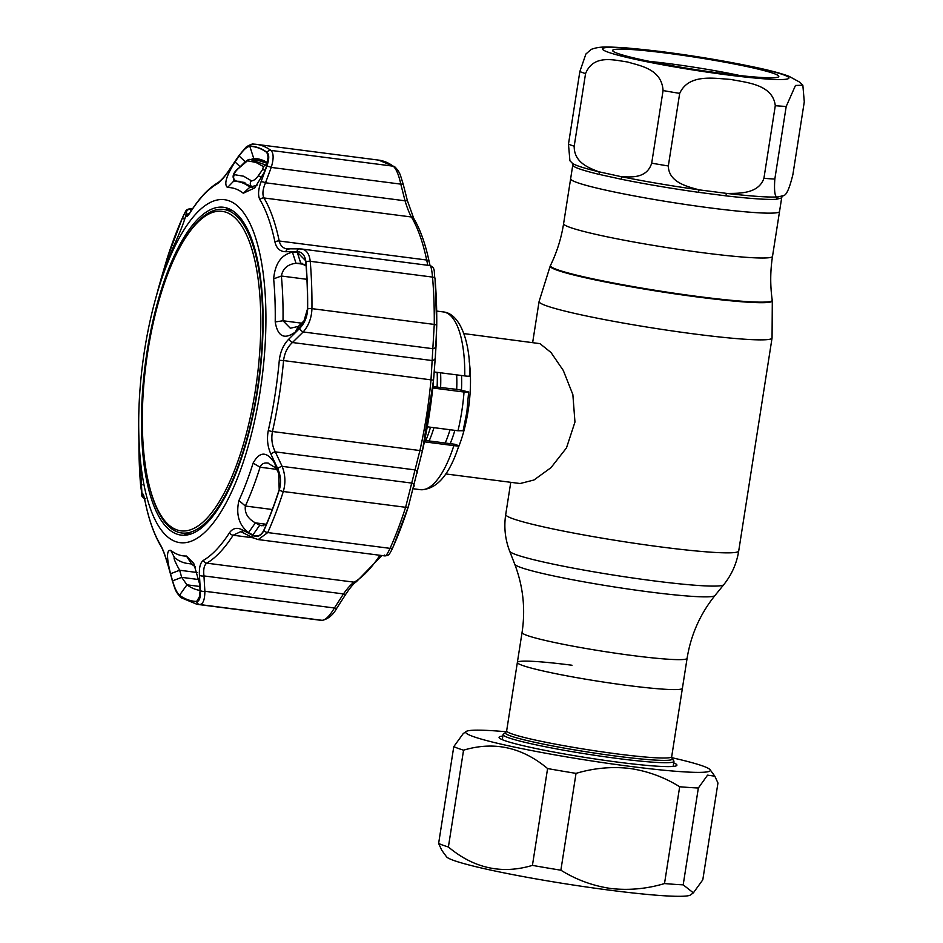 <?xml version="1.0" encoding="UTF-8"?>
<svg xmlns="http://www.w3.org/2000/svg" width="943" height="943" viewBox="0 0 943 943"><rect width="100%" height="100%" fill="white"/><g stroke="black" fill="none" stroke-linecap="round" stroke-linejoin="round"><path stroke-width="1.41" d="M781.617 197.947A3.147 3.135 30.1 0 1 781.995 196.875L781.688 197.747A105.734 7.674 -171.1 0 1 781.617 197.947L776.443 199.268A105.734 7.674 -171.1 0 1 725.851 195.838L698.515 192.313A105.734 7.674 -171.1 0 1 621.472 179.276L599.312 174.42A105.734 7.674 -171.1 0 1 572.778 165.025L570.633 178.769A105.734 7.674 8.9 0 0 710.374 207.931A105.734 7.674 8.9 0 0 779.543 211.48A105.734 7.674 -171.1 0 1 718.483 208.957A105.734 7.674 -171.1 0 1 607.587 190.545A105.734 7.674 -171.1 0 1 570.633 178.769L563.608 223.621C561.309 238.225 556.924 252.182 550.476 265.466L550.229 265.961A112.417 8.169 -171.1 0 0 698.763 297.151A112.417 8.169 -171.1 0 0 772.305 300.734L772.058 338.007A117.91 8.558 -171.1 0 1 694.92 334.046A117.91 8.558 -171.1 0 1 539.078 301.524L550.229 265.961M714.947 595.552L723.741 584.695A108.433 7.874 -171.1 0 1 652.945 580.747A108.433 7.874 -171.1 0 1 509.668 551.172L514.725 564.197A101.42 7.367 -171.1 0 0 648.737 591.862A101.42 7.367 -171.1 0 0 714.947 595.552C700.166 613.976 690.877 634.898 687.093 658.332L682.402 688.284A83.526 6.071 -171.1 0 1 627.767 685.478A83.526 6.071 -171.1 0 1 517.365 662.434A83.526 6.071 -171.1 0 1 572 665.239M445.78 473.94L520.112 483.523L533.95 480.011L550.995 467.657L566.472 447.925L574.959 422.051L572.861 394.598L563.289 370.458L551.018 352.517L539.962 343.641L463.885 333.598M469.154 360.863A70.749 24.589 97.4 0 1 457.791 448.903M433.403 381.573A70.749 24.589 97.4 0 1 433.179 386.654M671.687 756.71L682.402 688.284A83.526 6.071 -171.1 0 1 627.767 685.478A83.526 6.071 -171.1 0 1 517.365 662.434L506.65 730.86A83.526 6.071 8.9 0 0 617.04 753.905A83.526 6.071 8.9 0 0 671.687 756.71L672.1 758.561A84.446 6.13 -171.1 0 1 617.005 756.215A84.446 6.13 -171.1 0 1 505.684 732.511L503.385 734.184A86.473 6.283 -171.1 0 0 503.079 734.597L502.289 739.677M672.1 758.561L673.785 760.871A86.473 6.283 -171.1 0 1 673.939 761.355A86.473 6.283 -171.1 0 1 617.37 758.455A86.473 6.283 -171.1 0 1 503.079 734.597M776.443 199.268A3.147 2.994 86 0 1 778.199 196.91C775.063 198.325 773.932 192.372 774.828 179.064L786.203 106.453L795.479 85.459L802.847 85.212L799.629 82.1L788.82 76.206C781.429 73.495 770.938 70.666 757.335 67.743C727.442 61.33 694.814 55.873 659.452 51.346L626.034 47.857C604.663 46.62 599.524 46.455 591.237 49.366L585.909 53.999L579.851 71.538L568.476 144.138L569.914 160.758L572.307 163.174A107.16 7.78 8.9 0 0 598.652 171.732C588.88 167.889 573.992 162.585 574.193 146.212L585.556 73.613C593.489 54.01 613.987 60.152 627.46 61.967C640.592 65.939 661.691 69.016 663.07 90.563L651.696 163.174C646.863 178.604 631.35 177.178 621.119 176.647L598.652 171.732A3.147 2.31 -76.6 0 1 599.312 174.42M749.402 67.094A84.116 6.106 -171.1 0 1 778.517 76.866A84.116 6.106 -171.1 0 1 727.454 74.108A84.116 6.106 -171.1 0 1 642.006 59.798A84.116 6.106 -171.1 0 1 612.761 50.91A84.116 6.106 -171.1 0 1 658.45 52.124A84.116 6.106 -171.1 0 1 749.402 67.094M621.472 179.276A3.147 1.638 101.5 0 0 621.119 176.647A107.16 7.78 8.9 0 0 699.211 189.861C687.082 186.573 668.693 182.294 668.328 165.98L679.691 93.381C688.744 73.471 714.169 78.41 730.672 79.424C746.809 82.63 772.824 84.387 775.287 105.71L763.913 178.321C758.561 193.904 739.406 193.362 726.923 193.433L699.211 189.861A3.147 0.672 98 0 0 698.515 192.313M802.847 85.212L804.285 101.832L792.91 174.443C789.515 188.411 786.368 195.46 783.444 195.578L781.995 196.875A3.147 3.135 30.1 0 1 781.995 196.863M783.444 195.578L778.199 196.91A107.16 7.78 8.9 0 1 726.923 193.433A3.147 1.485 96.7 0 0 725.851 195.838M649.68 61.425A74.674 5.422 -171.1 0 1 740.149 75.593M673.703 762.852A90.009 6.53 -171.1 0 1 676.614 765.622A90.009 6.53 -171.1 0 1 618.042 762.168A90.009 6.53 -171.1 0 1 499.236 737.85A90.009 6.53 -171.1 0 1 502.843 736.094M671.711 757.665A123.804 8.994 -171.1 0 1 710.091 769.724A123.804 8.994 -171.1 0 1 629.323 766.27A123.804 8.994 -171.1 0 1 466.101 731.52A123.804 8.994 -171.1 0 1 506.332 731.768M693.364 892.856L690.476 894.954A123.804 8.994 -171.1 0 1 609.909 890.204A123.804 8.994 -171.1 0 1 446.499 856.739L441.76 850.28L438.625 843.455A137.56 9.984 8.9 0 0 448.396 847.003C473.952 868.385 501.959 874.515 532.43 865.379A137.56 9.984 8.9 0 0 560.873 870.2C576.338 879.795 593.006 885.901 610.875 888.506C628.91 890.522 646.792 888.872 664.509 883.567A137.56 9.984 8.9 0 0 683.192 884.84L693.364 892.856L702.794 879.831L717.953 783.008L714.829 776.183L707.568 775.146L698.35 788.018A137.56 9.984 -171.1 0 1 679.679 786.745C664.285 777.173 647.617 771.068 629.676 768.439C611.724 766.423 593.842 768.062 576.032 773.378A137.56 9.984 -171.1 0 1 547.588 768.557C522.033 747.174 494.026 741.045 463.555 750.18A137.56 9.984 -171.1 0 1 453.783 746.632L463.225 733.607L466.101 731.52M502.36 739.182A87.652 6.365 8.9 0 0 501.688 739.418M448.396 847.003L463.555 750.18M438.625 843.455L453.783 746.632M683.192 884.84L698.35 788.018M664.509 883.567L679.679 786.745M560.873 870.2L576.032 773.378M532.43 865.379L547.588 768.557M147.792 351.574A161.076 55.991 -82.6 0 0 150.102 488.945A161.076 55.991 -82.6 0 0 204.077 521.125A161.076 55.991 -82.6 0 0 255.317 390.602A161.076 55.991 -82.6 0 0 245.31 232.343A161.076 55.991 -82.6 0 0 181.704 244.025A161.076 55.991 -82.6 0 0 147.792 351.574M181.704 244.025L182.553 242.551A163.115 56.698 97.4 0 1 223.526 209.452A163.115 56.698 97.4 0 1 257.097 390.991A163.115 56.698 97.4 0 1 181.775 532.995A163.115 56.698 97.4 0 1 150.538 490.584L150.102 488.945M427.273 426.802L457.98 430.762A89.609 31.154 -82.6 0 0 461.74 411.655A89.609 31.154 -82.6 0 0 464.039 392.029L468.647 391.993L458.428 389.553L432.908 386.618M462.589 430.727L457.98 430.762M424.68 440.369L454.726 444.247L458.274 445.532C459.689 446.11 458.215 446.145 453.842 445.626L424.374 441.831M453.842 445.626A89.609 31.154 -82.6 0 1 420.354 489.676C436.503 489.782 449.328 475.178 458.828 445.862L458.274 445.532M469.19 375.821C470.616 376.398 469.142 376.434 464.769 375.915A89.609 31.154 -82.6 0 0 443.293 311.921C460.49 313.524 470.522 343.063 469.744 376.139M434.228 371.978L464.769 375.915M463.072 431.01L466.879 411.926L468.647 391.993M432.766 387.997L464.039 392.029M249.824 146.33A229.232 79.683 97.4 0 1 258.594 148.016A229.232 79.683 97.4 0 1 266.916 152.53L268.366 155.147L266.633 165.968L264.193 172.51L254.74 187.905L243.282 193.232A185.618 64.525 -82.6 0 0 235.644 188.895A185.618 64.525 -82.6 0 0 227.534 187.516C223.75 184.474 226.249 175.94 235.031 161.925L239.121 155.972C243.388 149.843 246.96 146.625 249.824 146.33L253.726 158.4L251.015 159.532M267.682 162.75A217.75 75.688 -82.6 0 0 262.06 160.004A217.75 75.688 -82.6 0 0 256.331 158.601A217.75 75.688 -82.6 0 0 253.726 158.4L258.889 159.061M233.546 179.123L233.546 181.268A192.596 66.941 97.4 0 1 236.882 181.457A192.596 66.941 97.4 0 1 241.95 182.694A192.596 66.941 97.4 0 1 249.883 187.197L257.109 185.123M306.098 265.926L300.77 263.203L297.198 252.135L305.615 260.692L305.791 262.154A229.232 79.683 97.4 0 1 307.501 308.95L303.257 323.331L295.348 332.007C284.421 339.963 277.702 336.616 275.215 321.964A185.618 64.525 -82.6 0 0 273.647 278.845C275.05 263.58 281.309 254.693 292.448 252.182L296.019 263.286C287.709 264.252 282.829 268.496 281.379 276.016A192.596 66.941 97.4 0 1 283.006 320.761L290.338 328.235L298.318 326.419L302.903 321.94L299.945 327.492M302.326 263.392L296.019 263.286L304.672 264.405M160.899 280.46C157.186 292.872 156.88 293.674 159.956 282.865L167.253 258.052A229.232 79.683 97.4 0 1 182.647 217.456C185.111 212.104 186.325 210.242 186.301 211.892L186.207 213.625C184.922 219.707 181.209 229.526 175.068 243.058A185.618 64.525 -82.6 0 0 160.899 280.46M157.858 290.479L160.169 282.782M138.715 428.464A172.934 60.116 97.4 0 1 155.347 299.638A172.934 60.116 97.4 0 1 228.972 200.776A172.934 60.116 97.4 0 1 260.009 392.135A172.934 60.116 97.4 0 1 175.598 541.588A172.934 60.116 97.4 0 1 138.715 428.464L138.774 433.273A185.618 64.525 -82.6 0 0 140.366 464.734L141.992 494.733M142.016 494.686L140.648 485.598A229.232 79.683 97.4 0 1 138.963 449.811A229.232 79.683 97.4 0 1 138.939 441.041M289.041 249.117A3.925 3.041 89 0 0 288.593 249.082A3.925 3.041 89 0 0 285.788 251.71C280.177 251.687 276.582 248.516 275.002 242.21A194.046 67.448 -82.6 0 0 259.938 199.716C257.816 195.566 258.182 189.626 261.011 181.869L266.728 166.475C269.297 159.308 269.392 154.593 267.034 152.342A229.42 79.754 -82.6 0 0 258.7 147.827A229.42 79.754 -82.6 0 0 249.919 146.141C246.901 146.448 243.153 149.843 238.685 156.302L229.137 170.306C224.304 177.355 220.191 181.94 216.819 184.062A194.046 67.448 -82.6 0 0 190.769 211.633C187.751 216.289 186.278 217.609 186.337 215.617L186.537 211.515C186.537 209.782 185.252 211.727 182.683 217.326A229.42 79.754 -82.6 0 0 167.276 257.958L159.084 286.024M138.963 449.811L138.963 449.882A229.42 79.754 -82.6 0 0 138.963 449.882A229.42 79.754 -82.6 0 0 140.648 485.716L142.098 495.228L142.794 493.743L145.269 502.171A194.046 67.448 -82.6 0 0 160.345 544.677C162.75 548.85 165.155 555.156 167.559 563.584L172.286 580.322C174.538 588.114 176.966 593.159 179.571 595.434A229.42 79.754 -82.6 0 0 187.893 599.948A229.42 79.754 -82.6 0 0 196.674 601.646C199.444 601.292 200.659 597.579 200.329 590.507L199.433 575.147C199.02 567.415 200.364 562.476 203.464 560.319A194.046 67.448 -82.6 0 0 229.503 532.748C232.815 528.139 237.058 527.161 242.233 529.836L252.476 535.294C257.298 537.64 261.105 536.025 263.91 530.449A229.42 79.754 -82.6 0 0 279.317 489.83C281.332 482.627 280.802 475.578 277.725 468.683L270.924 454.137C267.529 446.711 266.669 438.778 268.331 430.35A194.046 67.448 -82.6 0 0 279.305 360.273C280.342 351.491 283.56 344.407 288.959 338.985L299.697 328.364C304.672 323.225 307.312 316.742 307.642 308.903A229.42 79.754 -82.6 0 0 305.945 262.071C305.06 255.199 302.055 251.71 296.904 251.581L285.788 251.71M187.857 599.748A229.232 79.683 97.4 0 1 179.524 595.233C177.036 593.029 174.714 588.232 172.581 580.864L170.542 573.745C166.487 557.596 166.546 549.793 170.718 550.335A185.618 64.525 -82.6 0 0 178.357 554.684A185.618 64.525 -82.6 0 0 186.466 556.052L193.739 563.407L199.704 584.33L200.105 590.86L199.02 599.665L196.615 601.434A229.232 79.683 97.4 0 1 187.857 599.748M195.449 566.955L190.934 563.655A192.596 66.941 97.4 0 1 187.586 563.466A192.596 66.941 97.4 0 1 182.518 562.228A192.596 66.941 97.4 0 1 174.585 557.726L174.113 557.466M191.405 563.737L186.466 556.052M174.266 557.513C173.5 558.185 175.304 562.417 179.653 570.244L181.681 577.352L186.95 584.825A217.75 75.688 -82.6 0 0 200.081 590.436M248.528 532.63L255.376 522.858L259.738 525.204L252.913 534.94L248.528 532.63C238.968 525.133 235.762 514.43 238.933 500.509A185.618 64.525 -82.6 0 0 253.113 463.107C259.785 451.084 266.999 451.178 274.778 463.39L276.134 468.093L267.659 463.025M268.413 463.154C264.276 462.424 261.506 463.779 260.079 467.221A192.596 66.941 97.4 0 1 245.357 506.026C244.52 513.075 247.856 518.685 255.376 522.858L266.315 524.273M192.584 208.757L190.486 208.486L190.84 211.397M427.839 265.289L426.672 260.02A3.925 2.605 -11.8 0 1 429.195 261.848A3.925 2.605 -11.8 0 1 429.242 262.201M261.011 181.869A3.925 1.367 20.2 0 1 265.513 182.789C262.708 189.307 262.189 194.364 263.957 197.959A196.521 68.309 97.4 0 1 279.222 240.995C280.236 245.263 282.57 247.868 286.224 248.787L299.721 248.893A3.925 3.029 89.1 0 0 296.904 251.581M384.379 555.097C385.074 557.266 386.96 555.026 390.06 548.354A231.895 80.603 -82.6 0 0 405.62 507.299L419.906 450.554A196.521 68.309 -82.6 0 0 431.022 379.581L434.263 324.427A231.895 80.603 -82.6 0 0 432.531 277.089C431.918 270.346 431.128 266.539 430.197 265.667L429.713 265.643M302.609 249.211L299.721 248.893A3.925 3.029 89.1 0 1 300.157 248.928L302.609 249.211C306.946 250.496 309.481 254.527 310.223 261.305A231.895 80.603 97.4 0 1 311.944 308.644C311.591 317.944 308.667 325.712 303.174 331.96A3.925 2.004 -134.3 0 1 299.697 328.364M176.777 534.044A165.284 57.452 -82.6 0 0 181.504 535.153A165.284 57.452 -82.6 0 0 258.476 384.355A165.284 57.452 -82.6 0 0 227.793 208.32A165.284 57.452 -82.6 0 0 223.809 207.307A165.284 57.452 -82.6 0 0 146.248 356.949A165.284 57.452 -82.6 0 0 176.777 534.044M229.184 208.874A165.072 57.382 -82.6 0 0 225.377 209.688M183.626 533.231A165.072 57.382 -82.6 0 0 187.091 534.987M292.448 252.182L297.198 252.135M245.239 161.783L239.121 155.972M235.031 161.925L240.052 166.687M275.002 242.21A3.925 2.605 -11.8 0 1 279.222 240.995L426.672 260.02A196.521 68.309 -82.6 0 0 411.407 216.984C409.345 213.413 407.223 208.026 405.042 200.8L400.799 184.133L403.168 184.038C400.304 175.469 400.469 172.51 394.775 166.805L378.685 160.121L256.366 144.338A231.895 80.603 97.4 0 1 262.472 145.835A231.895 80.603 97.4 0 1 270.889 150.397C273.729 153.049 273.847 158.719 271.242 167.418L265.513 182.789L405.042 200.8L407.411 200.718L403.168 184.038M266.728 166.475A3.925 1.379 20.7 0 1 271.242 167.418L400.799 184.133C398.783 174.844 396.26 168.868 393.207 166.18A231.895 80.603 -82.6 0 0 384.779 161.618A231.895 80.603 -82.6 0 0 378.685 160.121M279.305 360.273L283.572 360.556A196.521 68.309 97.4 0 1 272.468 431.517L419.906 450.554A3.925 0.955 12.7 0 0 422.558 450.235L433.532 380.182L283.572 360.556C284.527 353.012 287.485 347 292.436 342.521L303.174 331.96L432.731 348.686A3.925 2.864 3.4 0 0 436.043 346.057A3.925 2.864 3.4 0 0 436.043 345.998L435.265 357.892A3.925 2.864 4 0 1 435.265 357.939L436.739 325.571A3.925 1.214 0.5 0 1 436.739 325.606L436.043 345.998M288.959 338.985A3.925 2.016 -134.7 0 0 292.436 342.521L431.965 360.521A3.925 2.864 4 0 0 435.265 357.939L433.532 380.182A193.94 67.413 97.4 0 1 422.57 450.224L408.425 506.426A229.314 79.707 97.4 0 1 393.031 547.034A3.925 2.416 24.1 0 1 392.948 547.282L408.402 506.509A3.925 1.733 17.8 0 0 408.425 506.426M435.265 357.998L433.709 378.167M268.331 430.35A3.925 0.955 -167.3 0 0 272.468 431.517C271.089 438.79 272.032 445.579 275.309 451.874L414.837 469.873A3.925 2.452 13.2 0 1 417.266 472.891A3.925 2.452 13.2 0 1 417.242 472.973M270.924 454.137A3.925 1.603 155 0 1 275.309 451.874L282.134 466.361L411.69 483.075A3.925 2.452 13.7 0 1 414.107 486.128A3.925 2.452 13.7 0 1 414.083 486.234M252.476 535.294A3.925 2.935 -61.9 0 0 253.797 538.111L240.736 531.64L233.145 535.235A196.521 68.309 97.4 0 1 206.776 563.16C204.148 565.046 203.205 569.301 203.959 575.925L204.879 591.273C204.796 599.724 203.099 604.145 199.775 604.534L322.093 620.317A3.925 3.678 -88.3 0 0 322.423 620.341L319.323 620.105A231.895 80.603 -82.6 0 0 322.093 620.317C325.594 619.999 329.708 615.885 334.435 607.987L343.476 593.925A3.925 1.061 32.6 0 0 345.763 594.267C350.301 587.442 353.825 583.269 356.336 581.772L381.927 555.533M199.433 575.147A3.925 1.874 176.8 0 0 203.959 575.925L343.476 593.925C347.719 587.949 351.291 584.035 354.214 582.185A3.925 3.56 59.7 0 0 356.336 581.772M200.329 590.507A3.925 1.886 176.3 0 0 204.879 591.273L334.435 607.987A3.925 1.049 33 0 0 336.698 608.353L345.763 594.267M277.725 468.683A3.925 1.58 154.6 0 1 282.134 466.361C285.352 474.6 285.741 482.981 283.313 491.515A231.895 80.603 97.4 0 1 267.741 532.571L258.205 539.573L384.992 555.934C388.127 555.227 388.752 556.523 392.948 547.282A3.925 2.416 24.1 0 1 390.06 548.354L267.741 532.571A3.925 2.416 -155.9 0 1 263.91 530.449M279.541 474.895L277.69 469.579L278.656 471.913L279.187 489.712A229.232 79.683 97.4 0 1 263.804 530.308L263.804 530.308C261.093 535.636 257.463 537.18 252.913 534.94M263.84 525.722L259.738 525.204L261.895 525.781L266.586 523.907M279.057 474.258L276.134 468.093M274.778 463.39L277.69 469.579M172.581 580.864L181.681 577.352L199.162 579.603M197.488 572.542L179.653 570.244L170.542 573.745M142.794 493.743A3.925 3.913 26.2 0 0 143.784 495.947M172.498 580.558L167.559 563.584M179.571 595.434A3.925 3.619 -53.8 0 0 180.915 597.638L180.915 597.638C174.42 590.601 175.009 588.043 172.204 580.464L172.286 580.322M243.553 532.618A3.925 2.959 -61.6 0 1 242.233 529.836M238.685 156.302A3.925 1.002 -145.6 0 1 238.709 155.96L229.173 169.988C225.33 175.799 221.664 179.972 218.175 182.518L218.175 182.518C208.721 188.14 199.668 197.676 191.005 211.149L188.8 214.497M186.337 215.617A3.925 3.819 1.9 0 1 189.496 213.377M186.537 211.515A3.925 3.819 3.8 0 1 190.969 209.299L192.124 209.44M167.276 257.958A3.925 1.733 -162.2 0 1 167.288 257.922L161.277 278.138A3.925 2.475 -164.3 0 0 161.277 278.138L158.943 286.531M142.098 495.228A3.925 3.913 21.6 0 0 144.42 498.434M302.903 321.94L304.801 320.514M295.348 332.007L298.318 326.419M238.06 168.809L244.143 162.774C247.019 160.121 249.07 159.037 250.296 159.497L250.296 159.497A3.925 3.654 91.9 0 1 250.532 159.508L266.68 165.379A3.925 3.654 127.9 0 0 263.439 166.605L255.907 162.408L247.455 160.805L238.06 168.809C235.055 171.826 233.888 173.795 234.559 174.691A3.925 3.642 89.6 0 0 236.964 181.233L236.622 181.174M234.559 174.691L243.589 176.2L251.463 180.832A3.925 3.642 130.4 0 0 251.498 186.396L239.628 181.339L236.964 181.233A1094.057 1022.754 -70 0 1 239.958 181.504M267.494 163.422L257.392 160.157L250.296 159.497A3.925 3.654 91.9 0 0 247.455 160.805M257.392 160.157L260.15 160.487A1117.278 1044.467 -70 0 1 264.382 160.958M251.463 180.832C253.431 180.879 255.636 179.3 258.076 176.082L262.531 169.657L263.439 166.605M262.531 169.657A3.925 1.544 34.9 0 1 264.995 170.353M258.076 176.082A3.925 1.544 34.8 0 1 261.895 177.649M251.498 186.396L252.865 187.197M781.688 197.747L772.517 256.331C770.242 270.947 770.148 285.564 772.223 300.192A112.252 8.157 -171.1 0 1 698.798 296.609A112.252 8.157 -171.1 0 1 550.476 265.466M772.058 338.007L738.711 550.995A117.91 8.558 -171.1 0 1 661.573 547.034A117.91 8.558 -171.1 0 1 505.719 514.513C503.81 527.078 505.13 539.302 509.668 551.172M772.517 256.331A105.734 7.674 -171.1 0 1 703.348 252.795A105.734 7.674 -171.1 0 1 563.608 223.621M687.093 658.332A83.526 6.071 -171.1 0 1 632.447 655.526A83.526 6.071 -171.1 0 1 522.057 632.482L517.365 662.434M437.163 372.355A63.947 22.231 97.4 0 1 437.104 387.16M430.503 427.214A63.947 22.231 97.4 0 1 425.812 440.511M440.581 372.803A62.097 21.583 97.4 0 1 440.593 387.608M433.945 427.662A62.097 21.583 97.4 0 1 429.124 440.935M456.66 374.878A62.097 21.583 97.4 0 1 456.695 389.259M450.023 429.737A62.097 21.583 97.4 0 1 445.202 443.01M461.516 375.503A63.947 22.231 97.4 0 1 461.469 390.143M454.856 430.362A63.947 22.231 97.4 0 1 450.165 443.658M755.932 67.542A94.335 6.849 8.9 0 0 624.572 47.893A94.335 6.849 8.9 0 0 635.476 59.362A94.335 6.849 8.9 0 0 766.836 79.012A94.335 6.849 8.9 0 0 755.932 67.542M585.556 73.613A117.91 8.558 -171.1 0 1 579.851 71.538M568.476 144.138A117.91 8.558 8.9 0 0 574.193 146.212M651.696 163.174A117.91 8.558 8.9 0 0 668.328 165.98M763.913 178.321A117.91 8.558 8.9 0 0 774.828 179.064M679.691 93.381A117.91 8.558 -171.1 0 1 663.07 90.563M786.203 106.453A117.91 8.558 -171.1 0 1 775.287 105.71M243.282 193.232L249.883 187.197L251.84 187.445M302.479 263.427L300.77 263.203M267.034 152.342A3.925 3.619 -53.8 0 1 270.889 150.397L393.207 166.18A3.925 3.619 -53.8 0 1 394.775 166.805M276.735 469.366L260.079 467.221L253.113 463.107M307.642 308.903A3.925 1.214 -179.5 0 1 311.944 308.644L434.263 324.427A3.925 1.214 0.5 0 1 436.739 325.571L435.041 278.668A3.925 1.957 -4.9 0 0 432.531 277.089L310.223 261.305A3.925 1.957 175.1 0 0 305.945 262.071M275.215 321.964L283.006 320.761L301.642 323.166M273.647 278.845L281.379 276.016L306.935 279.317M227.534 187.516L233.546 181.268M259.938 199.716A3.925 3.371 -30.8 0 1 263.957 197.959L411.407 216.984A3.925 3.371 -30.8 0 1 413.777 218.47L407.411 200.718M301.595 248.999L429.973 265.572C436.09 267.8 433.521 272.904 435.041 278.668A3.925 1.957 -4.9 0 1 435.041 278.798A229.314 79.707 97.4 0 1 436.739 325.606M422.558 450.235A3.925 0.955 12.7 0 0 422.57 450.224L408.402 506.509A3.925 1.733 17.8 0 1 405.62 507.299L283.313 491.515A3.925 1.733 -162.2 0 1 279.317 489.83M203.464 560.319A3.925 3.56 -120.3 0 0 206.776 563.16L354.214 582.185A196.521 68.309 -82.6 0 0 379.923 555.274M196.674 601.646A3.925 3.678 -88.3 0 0 199.775 604.534A231.895 80.603 97.4 0 1 197.016 604.322L319.323 620.105M253.254 537.828L233.145 535.235A3.925 2.982 -147.2 0 1 229.503 532.748M253.608 144.126A231.895 80.603 97.4 0 1 256.366 144.338L253.266 144.09C253.148 143.183 245.581 146.719 245.333 147.992L238.709 155.96M140.648 485.598L142.098 484.843M168.396 258.96L167.253 258.052M184.592 219.731L182.647 217.456M238.933 500.509L245.357 506.026L272.315 509.503M179.524 595.233L186.95 584.825L199.833 586.487M174.585 557.726L170.718 550.335M196.615 601.434L200.022 595.882M143.737 495.546L145.305 502.442A3.925 2.605 -11.8 0 1 145.269 502.171M167.489 563.714C165.131 555.474 162.88 549.51 160.734 545.82L160.734 545.82A3.925 3.371 -30.8 0 1 160.345 544.677M249.919 146.141A3.925 3.678 -88.3 0 1 253.266 144.09M216.819 184.062A3.925 3.56 -120.3 0 1 218.175 182.518M140.648 485.716A3.925 1.957 175.1 0 0 140.66 485.775L138.963 449.882M268.484 158.565L266.916 152.53M259.207 160.428A1117.09 1044.29 -70 0 1 264.512 161.017M539.078 301.524L532.665 342.474M510.764 482.321L505.719 514.513M514.725 564.197C523.165 586.251 525.605 609.013 522.057 632.482M738.711 550.995C736.683 563.549 731.685 574.782 723.741 584.695M506.65 730.86L505.684 732.511M673.939 761.355L673.137 766.435M572.307 163.174L572.778 165.025M710.091 769.724L714.829 776.183M181.775 532.995L190.616 534.139M223.526 209.452L232.367 210.595M420.354 489.676L413.447 488.78M443.293 311.921L436.68 311.072M155.347 299.638L157.882 290.397M430.043 265.584L429.195 261.848C425.47 244.037 420.33 229.573 413.777 218.47M192.101 564.055L187.586 563.466M322.423 620.341C328.435 618.82 333.185 614.824 336.698 608.353M160.734 545.82C154.18 534.716 149.029 520.253 145.305 502.442M180.915 597.638L197.016 604.322M253.797 538.111L258.217 539.573M190.486 208.486C185.535 210.159 186.914 208.662 182.742 217.161L167.288 257.922M140.66 485.775C143.041 498.482 139.352 494.45 145.434 498.835M244.85 182.482L236.882 181.457M238.06 168.597C233.051 172.675 230.575 178.899 236.858 181.233L239.852 181.504"/></g></svg>

